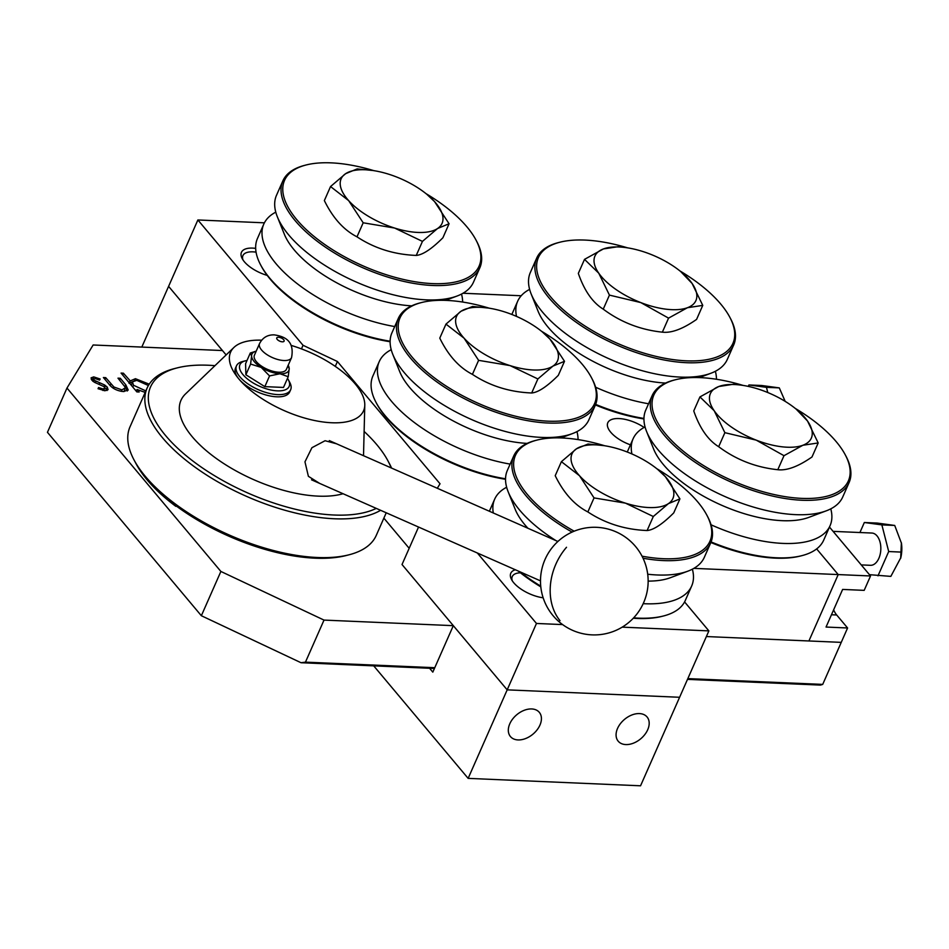 <?xml version="1.0" encoding="UTF-8"?>
<svg xmlns="http://www.w3.org/2000/svg" width="949" height="949" viewBox="0 0 949 949"><rect width="100%" height="100%" fill="white"/><g stroke="black" fill="none" stroke-linecap="round" stroke-linejoin="round"><path stroke-width="1.42" d="M100.155 379.007L99.538 380.098L95.09 378.544L93.797 379.054L94.153 380.241L104.651 385.009L107.273 387.121L108.079 389.659L104.983 390.751L98.055 388.71L98.554 387.536L103.488 389.102L105.007 387.085L94.485 382.305L91.887 380.205L91.092 377.844L93.714 376.895L100.155 379.007M93.512 381.688L94.153 380.241M95.268 382.72L95.813 381.486M99.123 384.226L99.669 382.981M104.105 386.267L104.651 385.009M105.386 388.426L106.3 389.339L107.273 387.121M106.3 389.339L107.059 390.514M102.883 390.478L103.488 389.102M104.378 390.715L104.129 389.09M91.223 379.232L93.726 379.22M92.741 379.114L93.714 376.895M145.197 392.4L137.095 389.517L139.171 391.996L136.858 391.901L121.069 373.087L123.394 373.194L130.096 380.727M122.623 374.938L123.394 373.194M129.194 382.779L129.966 381.024L135.434 378.698L149.218 384.179M128.993 383.242L134.461 380.905M134.651 380.478L135.434 378.698M136.324 391.273L137.095 389.517M148.4 385.519L136.763 380.335L132.421 381.889L133.524 385.27L145.849 390.917M132.753 387.026L133.524 385.27M135.019 389.707L136.573 390.691M144.972 392.364L145.6 390.917M132.421 381.889L131.353 385.353M226.135 354.938L168.59 286.361L222.457 350.549L93.144 344.985L66.976 388.046L47.45 432.317L201.354 615.723L220.88 571.452L324.012 620.088L305.459 662.141L434.772 667.705M66.976 388.046L220.88 571.452M434.44 668.476L301.047 662.734L305.459 662.141M687.835 678.606L822.7 684.407L820.446 685.095L687.491 679.377M301.047 662.734L201.354 615.723M822.7 684.407L841.253 642.366L808.916 640.966L838.204 574.572L808.916 640.966L706.376 636.554L841.253 642.366L847.587 627.977L836.686 614.988A22.871 13.677 92.5 0 1 833.637 609.827M324.012 620.088L453.314 625.664L507.181 689.852L679.603 697.278L640.551 785.796L468.142 778.37L373.728 665.866M103.394 377.536L105.707 377.643L113.927 387.002L121.947 389.897L125.553 387.631L117.984 378.165L120.298 378.271L125.778 384.796L128.21 390.051L123.311 391.546C116.964 390.905 112.112 388.366 108.767 383.942L103.394 377.536M104.936 379.386L105.707 377.643M113.358 388.295L113.927 387.002M121.306 391.356L121.947 389.897M124.058 391.557L124.722 389.529M125.648 388.07L127.32 390.976M119.527 380.015L120.298 378.271M124.96 386.634L125.778 384.796M693.861 568.368L838.204 574.572L816.65 548.902L838.204 574.572L870.53 575.972L864.183 590.361L842.629 589.424L826.045 627.052L847.587 627.977M829.473 527.051L870.53 575.972M644.122 427.43A25.564 11.21 23.8 0 0 607.787 422.768A25.564 11.21 23.8 0 0 610.705 432.198A25.564 11.21 23.8 0 0 630.433 444.844M463.005 293.253L521.191 295.756M543.16 597.811A25.564 11.21 -156.2 0 1 513.694 582.698A25.564 11.21 -156.2 0 1 511.547 579.578A25.564 11.21 -156.2 0 1 515.307 569.756M520.432 572.793A22.871 10.024 23.8 0 0 512.258 576.565A22.871 10.024 23.8 0 0 512.365 580.954M267.238 275.412A25.564 11.21 -156.2 0 1 244.356 261.746A25.564 11.21 -156.2 0 1 242.209 258.614A25.564 11.21 -156.2 0 1 255.661 248.377M256.052 252.149A22.871 10.024 23.8 0 0 242.92 255.601A22.871 10.024 23.8 0 0 243.039 259.99M301.462 348.888L303.039 345.294L197.878 219.966L264.403 222.825M141.816 347.073L197.878 219.966M684.585 601.927L708.879 630.883L679.603 697.278L507.181 689.852L402.02 564.525L418.545 527.051M477.347 552.994L536.47 623.457L562.603 624.584M622.188 627.147L708.879 630.883M536.47 623.457L468.142 778.37M437.299 488.261L440.028 483.776L337.417 361.51L303.039 345.294M335.27 366.385L337.417 361.51M409.173 548.297L383.871 518.142M617.55 728.429A18.838 12.645 140 0 0 618.202 741.193A18.838 12.645 140 0 0 633.351 743.197A18.838 12.645 140 0 0 647.716 729.734A18.838 12.645 140 0 0 647.064 716.97A18.838 12.645 140 0 0 631.904 714.965A18.838 12.645 140 0 0 617.55 728.429M509.791 723.79A18.838 12.645 140 0 0 510.443 736.554A18.838 12.645 140 0 0 525.592 738.547A18.838 12.645 140 0 0 539.957 725.083A18.838 12.645 140 0 0 539.305 712.331A18.838 12.645 140 0 0 524.145 710.327A18.838 12.645 140 0 0 509.791 723.79M429.577 668.262L432.815 672.129L453.314 625.664M134.058 459.992L136.17 463.942A130.523 57.213 23.8 0 0 147.154 479.897A130.523 57.213 23.8 0 0 175.814 506.327L169.254 500.586A131.864 57.806 -156.2 0 0 346.124 555.545L349.018 554.797A134.556 58.992 -156.2 0 1 145.387 476.434A134.556 58.992 -156.2 0 1 134.058 459.992A134.556 58.992 -156.2 0 1 130.037 426.777L147.119 388.046A134.556 58.992 -156.2 0 1 174.355 368.615L177.249 367.88A131.864 57.806 23.8 0 0 165.601 435.579A131.864 57.806 23.8 0 0 376.267 508.391M380.596 510.301A134.556 58.992 -156.2 0 1 272.873 506.541A134.556 58.992 -156.2 0 1 162.469 437.703A134.556 58.992 -156.2 0 1 147.119 388.046M391.178 467.904A131.864 57.806 23.8 0 0 387.916 460.787A131.864 57.806 23.8 0 0 376.812 444.678A131.864 57.806 23.8 0 0 364.119 431.451M214.96 365.662A131.864 57.806 23.8 0 0 177.249 367.88M291.26 345.436A72.658 31.851 -156.2 0 1 355.258 383.989A72.658 31.851 -156.2 0 1 364.784 405.164A72.658 31.851 -156.2 0 1 314.617 420.526A72.658 31.851 -156.2 0 1 238.887 378.983A72.658 31.851 -156.2 0 1 233.928 347.453A72.658 31.851 -156.2 0 1 261.639 340.181M343.063 493.729A98.613 43.227 -156.2 0 1 192.232 436.73A98.613 43.227 -156.2 0 1 185.506 393.942L233.928 347.453M336.61 443.812L325.08 440.727L311.924 447.703L304.961 461.843L308.389 476.315L319.659 483.409M387.916 460.787L389.315 463.42A134.556 58.992 -156.2 0 1 391.581 468.082M386.231 512.78L376.267 535.378A134.556 58.992 -156.2 0 1 349.018 554.797M247.001 360.501A26.916 11.803 23.8 0 0 245.364 360.822A26.916 11.803 23.8 0 0 239.528 367.904A26.916 11.803 23.8 0 0 266.372 388.829A26.916 11.803 23.8 0 0 289.552 383.242A26.916 11.803 23.8 0 0 288.354 379.79A26.916 11.803 23.8 0 0 287.5 378.354M288.354 379.79L289.765 382.423A29.609 12.978 -156.2 0 1 291.082 386.219A29.609 12.978 -156.2 0 1 290.655 389.731A29.609 12.978 -156.2 0 1 261.936 391.13A29.609 12.978 -156.2 0 1 236.052 369.351A29.609 12.978 -156.2 0 1 236.479 365.839A29.609 12.978 -156.2 0 1 242.47 361.569L245.364 360.822M236.479 365.839L235.506 368.058A29.609 12.978 23.8 0 0 235.079 371.569A29.609 12.978 23.8 0 0 260.963 393.337A29.609 12.978 23.8 0 0 289.67 391.949L290.655 389.731M859.924 532.519L864.337 522.508L877.184 523.065L894.717 525.449L901.455 543.267A24.223 14.484 92.5 0 1 900.826 557.656L890.838 576.387L869.438 574.667M901.384 542.757L900.672 558.356M833.103 531.369L871.858 533.041A16.145 9.656 92.5 0 1 880.708 545.829A16.145 9.656 92.5 0 1 874.895 563.753A16.145 9.656 92.5 0 1 870.47 565.307L861.241 564.904M864.337 522.508L881.87 524.892L888.703 551.547L877.991 575.829M894.717 525.449L881.87 524.892M901.55 552.104L888.703 551.547M748.275 386.397L748.903 384.962L761.75 385.508L779.295 387.892L785.191 401.38M748.903 384.962L766.448 387.334L767.777 392.542M779.295 387.892L766.448 387.334M278.733 372.222A17.485 7.663 23.8 0 0 286.396 369.351L291.545 357.654A17.485 7.663 -156.2 0 1 283.881 360.525A17.485 7.663 -156.2 0 1 266.195 354.107A17.485 7.663 -156.2 0 1 259.563 343.538L254.403 355.234A17.485 7.663 23.8 0 0 261.034 365.804A17.485 7.663 23.8 0 0 278.733 372.222M288.211 376.729L280.014 373.752A20.178 8.849 23.8 0 0 289.208 368.627L288.211 376.729L283.49 387.441L264.83 386.634L245.874 374.772L245.589 363.704L250.311 352.992L255.542 351.367M256.194 351.189A20.178 8.849 23.8 0 0 256.016 351.237A20.178 8.849 23.8 0 0 251.592 355.958L250.311 352.992M250.595 364.06L261.212 367.417A20.178 8.849 23.8 0 1 251.592 355.958L250.595 364.06L245.874 374.772M269.552 375.923L280.014 373.752A20.178 8.849 23.8 0 1 261.212 367.417L269.552 375.923L264.83 386.634M287.927 365.662L289.208 368.627A20.178 8.849 23.8 0 0 288.259 365.46A20.178 8.849 23.8 0 0 288.176 365.294M665.522 383.064A92.966 40.76 -156.2 0 1 538.142 311.367L531.167 293.976A107.652 47.189 -156.2 0 1 530.337 272.505L536.683 258.116A107.652 47.189 -156.2 0 1 558.486 242.576L559.934 242.209A106.3 46.596 23.8 0 0 560.408 307.12A106.3 46.596 23.8 0 0 687.064 360.857A106.3 46.596 23.8 0 0 729.745 317.108A106.3 46.596 23.8 0 0 679.875 270.892M648.547 403.764A107.652 47.189 -156.2 0 1 595.628 387.239M516.517 316.408A107.652 47.189 -156.2 0 1 517.656 301.272A107.652 47.189 -156.2 0 1 529.625 289.374M595.664 404.381A107.652 47.189 23.8 0 0 643.956 418.45M643.944 418.948A106.3 46.596 -156.2 0 1 595.426 404.95M729.745 317.108L730.445 318.425A107.652 47.189 -156.2 0 1 733.672 344.997L727.325 359.386A107.652 47.189 -156.2 0 1 710.908 373.254A107.652 47.189 -156.2 0 1 680.884 377.109A107.652 47.189 -156.2 0 1 531.167 293.976M733.672 344.997A107.652 47.189 -156.2 0 1 687.23 362.732A107.652 47.189 -156.2 0 1 577.858 323.431A107.652 47.189 -156.2 0 1 536.683 258.116M627.692 247.879A106.3 46.596 23.8 0 0 584.264 240.05A106.3 46.596 23.8 0 0 559.934 242.209M715.356 371.284A107.652 47.189 -156.2 0 1 716.459 379.268M411.688 305.851A92.966 40.76 -156.2 0 1 284.309 234.142L277.333 216.763A107.652 47.189 -156.2 0 1 274.7 205.316A107.652 47.189 -156.2 0 1 276.503 195.28L282.849 180.903A107.652 47.189 -156.2 0 1 304.641 165.363L306.088 164.984A106.3 46.596 23.8 0 0 282.79 190.251A106.3 46.596 23.8 0 0 383.871 273.929A106.3 46.596 23.8 0 0 480.87 256.218A106.3 46.596 23.8 0 0 475.912 239.883A106.3 46.596 23.8 0 0 426.042 193.667M461.522 294.071A107.652 47.189 -156.2 0 1 462.602 300.904A107.652 47.189 -156.2 0 1 462.626 302.043M394.713 326.551A107.652 47.189 -156.2 0 1 262.007 234.095A107.652 47.189 -156.2 0 1 263.81 224.059A107.652 47.189 -156.2 0 1 275.791 212.149M263.81 224.059L257.476 238.436A107.652 47.189 23.8 0 0 255.672 248.472A107.652 47.189 23.8 0 0 260.69 265.02A107.652 47.189 23.8 0 0 390.122 341.225M390.11 341.735A106.3 46.596 -156.2 0 1 261.39 266.337L260.69 265.02M475.912 239.883L476.612 241.2A107.652 47.189 -156.2 0 1 481.641 257.748A107.652 47.189 -156.2 0 1 479.838 267.784L473.492 282.161A107.652 47.189 -156.2 0 1 457.074 296.029A107.652 47.189 -156.2 0 1 355.958 281.9A107.652 47.189 -156.2 0 1 277.333 216.763M479.838 267.784A107.652 47.189 -156.2 0 1 372.803 271.865A107.652 47.189 -156.2 0 1 281.046 190.939A107.652 47.189 -156.2 0 1 282.849 180.903M373.859 170.654A106.3 46.596 23.8 0 0 306.088 164.984M419.861 232.493A55.172 24.188 23.8 0 0 437.548 228.519A55.172 24.188 23.8 0 0 434.535 201.579L426.848 194.32A55.172 24.188 23.8 0 0 388.58 174.165A55.172 24.188 23.8 0 0 372.827 170.5A55.172 24.188 23.8 0 0 345.638 173.679L330.537 186.55L348.651 200.619A55.172 24.188 23.8 0 0 394.594 228.045A55.172 24.188 23.8 0 0 419.861 232.493M372.827 170.5L357.168 168.91L345.638 173.679A55.172 24.188 23.8 0 0 348.651 200.619L363.182 222.79L394.594 228.045L422.447 241.39L437.548 228.519L449.067 223.75L434.535 201.579A55.172 24.188 23.8 0 0 426.848 194.32M449.067 223.75L442.886 237.784C431.676 248.97 422.803 254.854 416.255 255.423C394.203 254.557 374.452 248.365 356.99 236.823L363.182 222.79M416.255 255.423L422.447 241.39M356.99 236.823C343.728 230.026 332.85 217.938 324.356 200.583L330.537 186.55M615.806 289.362A55.172 24.188 23.8 0 0 640.789 302.577A55.172 24.188 23.8 0 0 687.444 307.713L702.758 305.388L692.094 283.454L680.682 271.544A55.172 24.188 23.8 0 0 650.065 254.071A55.172 24.188 23.8 0 0 626.66 247.713A55.172 24.188 23.8 0 0 603.41 248.935A55.172 24.188 23.8 0 0 598.76 273.193A55.172 24.188 23.8 0 0 615.806 289.362M626.66 247.713L618.724 246.621L603.41 248.935L584.513 259.362L598.76 273.193L609.436 295.115L640.789 302.577L668.559 318.129L687.444 307.713A55.172 24.188 23.8 0 0 692.094 283.454A55.172 24.188 23.8 0 0 680.682 271.544M702.758 305.388L696.578 319.41C682.865 328.971 671.465 333.218 662.366 332.162C640.361 329.837 620.658 322.162 603.244 309.149C592.615 302.577 584.311 290.667 578.332 273.395L584.513 259.362M603.244 309.149L609.436 295.115M662.366 332.162L668.559 318.129M845.179 454.666L845.879 455.983A107.652 47.189 -156.2 0 1 849.094 482.555L842.759 496.944A107.652 47.189 -156.2 0 1 826.33 510.811L808.797 517.383A92.966 40.76 -156.2 0 1 782.866 520.704A92.966 40.76 -156.2 0 1 653.576 448.913L646.601 431.534A107.652 47.189 -156.2 0 1 645.771 410.063L652.117 395.674A107.652 47.189 -156.2 0 1 673.909 380.134L675.356 379.766A106.3 46.596 23.8 0 0 675.83 444.678A106.3 46.596 23.8 0 0 802.486 498.403A106.3 46.596 23.8 0 0 845.179 454.666A106.3 46.596 23.8 0 0 795.298 408.438M830.778 508.842A107.652 47.189 -156.2 0 1 830.067 525.71A107.652 47.189 -156.2 0 1 783.625 543.433A107.652 47.189 -156.2 0 1 711.062 524.797M631.939 453.966A107.652 47.189 -156.2 0 1 633.078 438.829A107.652 47.189 -156.2 0 1 645.047 426.931M711.086 541.926A107.652 47.189 23.8 0 0 777.278 557.822A107.652 47.189 23.8 0 0 801.929 555.639A107.652 47.189 23.8 0 0 823.72 540.1L830.067 525.71M801.929 555.639L800.481 556.007A106.3 46.596 -156.2 0 1 776.14 558.166A106.3 46.596 -156.2 0 1 710.86 542.508M826.33 510.811A107.652 47.189 -156.2 0 1 796.306 514.666A107.652 47.189 -156.2 0 1 646.601 431.534M849.094 482.555A107.652 47.189 -156.2 0 1 802.652 500.277A107.652 47.189 -156.2 0 1 693.292 460.989A107.652 47.189 -156.2 0 1 652.117 395.674M743.114 385.424A106.3 46.596 23.8 0 0 699.698 377.607A106.3 46.596 23.8 0 0 675.356 379.766M731.228 426.92A55.172 24.188 23.8 0 0 756.211 440.134A55.172 24.188 23.8 0 0 802.878 445.259L818.192 442.946L807.516 421.012L796.116 409.102A55.172 24.188 23.8 0 0 765.499 391.629A55.172 24.188 23.8 0 0 742.094 385.27A55.172 24.188 23.8 0 0 718.832 386.492A55.172 24.188 23.8 0 0 714.194 410.739A55.172 24.188 23.8 0 0 731.228 426.92M742.094 385.27L734.146 384.167L718.832 386.492L699.947 396.919L714.194 410.739L724.87 432.673L756.211 440.134L783.993 455.686L802.878 445.259A55.172 24.188 23.8 0 0 807.516 421.012A55.172 24.188 23.8 0 0 796.116 409.102M818.192 442.946L812 456.967C798.287 466.528 786.887 470.775 777.8 469.719C755.795 467.382 736.092 459.719 718.678 446.706C708.049 440.134 699.733 428.213 693.755 410.941L699.947 396.919M718.678 446.706L724.87 432.673M777.8 469.719L783.993 455.686M527.11 443.397A92.966 40.76 -156.2 0 1 399.743 371.688L392.767 354.309A107.652 47.189 -156.2 0 1 390.134 342.874A107.652 47.189 -156.2 0 1 391.937 332.838L398.283 318.449A107.652 47.189 -156.2 0 1 420.075 302.909L421.522 302.541A106.3 46.596 23.8 0 0 398.224 327.796A106.3 46.596 23.8 0 0 499.304 411.486A106.3 46.596 23.8 0 0 596.304 393.776A106.3 46.596 23.8 0 0 591.346 377.441A106.3 46.596 23.8 0 0 541.464 331.225M576.945 431.617A107.652 47.189 -156.2 0 1 578.036 438.45A107.652 47.189 -156.2 0 1 578.06 439.601M510.135 464.097A107.652 47.189 -156.2 0 1 377.441 371.64A107.652 47.189 -156.2 0 1 379.244 361.605A107.652 47.189 -156.2 0 1 391.213 349.707M379.244 361.605L372.898 375.994A107.652 47.189 23.8 0 0 371.095 386.029A107.652 47.189 23.8 0 0 376.124 402.566A107.652 47.189 23.8 0 0 505.544 478.782M505.544 479.281A106.3 46.596 -156.2 0 1 376.824 403.883L376.124 402.566M591.346 377.441L592.046 378.758A107.652 47.189 -156.2 0 1 597.063 395.294A107.652 47.189 -156.2 0 1 595.26 405.33L588.926 419.719A107.652 47.189 -156.2 0 1 572.496 433.586A107.652 47.189 -156.2 0 1 471.38 419.458A107.652 47.189 -156.2 0 1 392.767 354.309M595.26 405.33A107.652 47.189 -156.2 0 1 488.237 409.41A107.652 47.189 -156.2 0 1 396.48 328.484A107.652 47.189 -156.2 0 1 398.283 318.449M489.281 308.2A106.3 46.596 23.8 0 0 421.522 302.541M642.034 556.173A106.3 46.596 23.8 0 0 711.726 531.321A106.3 46.596 23.8 0 0 706.768 514.999L707.468 516.315A107.652 47.189 -156.2 0 1 712.497 532.852A107.652 47.189 -156.2 0 1 710.694 542.887L704.348 557.277A107.652 47.189 -156.2 0 1 687.93 571.144L670.397 577.704A92.966 40.76 -156.2 0 1 648.143 581.108M527.917 528.249A92.966 40.76 -156.2 0 1 515.165 509.245L508.201 491.867A107.652 47.189 -156.2 0 1 505.556 480.431A107.652 47.189 -156.2 0 1 507.359 470.396L513.706 456.006A107.652 47.189 -156.2 0 1 535.509 440.466L536.956 440.099A106.3 46.596 23.8 0 0 513.646 465.354A106.3 46.596 23.8 0 0 574.181 531.191M692.379 569.175A107.652 47.189 -156.2 0 1 693.458 576.007A107.652 47.189 -156.2 0 1 691.655 586.043A107.652 47.189 -156.2 0 1 643.185 603.671M493.278 512.97A107.652 47.189 -156.2 0 1 492.875 509.198A107.652 47.189 -156.2 0 1 494.678 499.162A107.652 47.189 -156.2 0 1 506.647 487.264M520.064 571.856A107.652 47.189 23.8 0 0 540.74 586.138M633.647 617.858A107.652 47.189 23.8 0 0 663.517 615.972A107.652 47.189 23.8 0 0 685.32 600.432L691.655 586.043M663.517 615.972L662.07 616.34A106.3 46.596 -156.2 0 1 633.268 618.25M540.811 586.873A106.3 46.596 -156.2 0 1 518.308 571.073M687.93 571.144A107.652 47.189 -156.2 0 1 647.704 574.228M555.995 540.645A107.652 47.189 -156.2 0 1 508.201 491.867M710.694 542.887A107.652 47.189 -156.2 0 1 643.042 558.226M572.093 532.081A107.652 47.189 -156.2 0 1 511.902 466.042A107.652 47.189 -156.2 0 1 513.706 456.006M706.768 514.999A106.3 46.596 23.8 0 0 656.898 468.77M604.715 445.757A106.3 46.596 23.8 0 0 536.956 440.099M535.283 370.039A55.172 24.188 23.8 0 0 552.97 366.077A55.172 24.188 23.8 0 0 549.969 339.137L542.282 331.877A55.172 24.188 23.8 0 0 504.014 311.711A55.172 24.188 23.8 0 0 488.249 308.045A55.172 24.188 23.8 0 0 461.072 311.236L445.971 324.107L464.073 338.176A55.172 24.188 23.8 0 0 510.028 365.59A55.172 24.188 23.8 0 0 535.283 370.039M488.249 308.045L472.59 306.468L461.072 311.236A55.172 24.188 23.8 0 0 464.073 338.176L478.604 360.347L510.028 365.59L537.869 378.948L552.97 366.077L564.501 361.308L549.969 339.137A55.172 24.188 23.8 0 0 542.282 331.877M564.501 361.308L558.309 375.341C547.11 386.528 538.237 392.4 531.689 392.981C509.637 392.115 489.874 385.911 472.424 374.369L478.604 360.347M531.689 392.981L537.869 378.948M472.424 374.369C459.162 367.571 448.284 355.495 439.778 338.129L445.971 324.107M650.717 507.596A55.172 24.188 23.8 0 0 668.404 503.634A55.172 24.188 23.8 0 0 665.391 476.695L657.704 469.435A55.172 24.188 23.8 0 0 619.448 449.268A55.172 24.188 23.8 0 0 603.683 445.603A55.172 24.188 23.8 0 0 576.494 448.782L561.405 461.665L579.507 475.734A55.172 24.188 23.8 0 0 625.462 503.148A55.172 24.188 23.8 0 0 650.717 507.596M603.683 445.603L588.024 444.025L576.494 448.782A55.172 24.188 23.8 0 0 579.507 475.734L594.038 497.905L625.462 503.148L653.303 516.505L668.404 503.634L679.923 498.866L665.391 476.695A55.172 24.188 23.8 0 0 657.704 469.435M679.923 498.866L673.743 512.887C662.544 524.073 653.671 529.957 647.111 530.527C625.059 529.672 605.308 523.468 587.858 511.926L594.038 497.905M647.111 530.527L653.303 516.505M587.858 511.926C574.596 505.129 563.706 493.053 555.212 475.686L561.405 461.665M110.191 385.543L110.926 383.859M831.466 614.762L836.686 614.988M278.52 337.251A4.021 1.768 -156.2 0 1 283.656 339.671A4.021 1.768 -156.2 0 1 282.351 341.818A4.021 1.768 -156.2 0 1 277.215 339.398A4.021 1.768 -156.2 0 1 278.52 337.251M566.517 547.276A53.82 42.017 113.8 0 0 560.029 620.705M93.797 379.054L92.824 381.261M364.784 405.164L363.514 455.698M540.503 580.871L311.533 479.814M557.893 541.488L329.303 440.597M291.545 357.654C294.653 341.332 285.293 336.468 274.214 334.867C267.571 334.7 262.683 337.595 259.563 343.538M256.016 351.237L254.747 351.557M288.259 365.46L288.769 366.409M517.656 301.272L511.831 314.475M699.318 377.595L710.908 373.254M445.484 300.37L457.074 296.029M633.078 438.829L627.265 452.021M560.918 437.928L572.496 433.586M494.678 499.162L489.352 511.238M616.055 531.855A53.82 53.82 0 0 0 553.635 545.865A53.82 53.82 0 0 0 572.591 630.338A53.82 53.82 0 0 0 643.564 602.829A53.82 53.82 0 0 0 616.055 531.855"/></g></svg>
